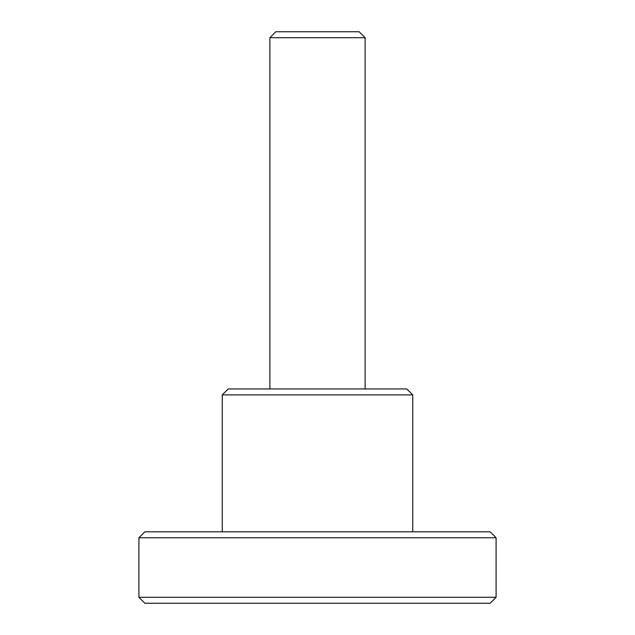 <?xml version="1.0" encoding="UTF-8"?>
<svg xmlns="http://www.w3.org/2000/svg" width="635" height="635" viewBox="0 0 635 635"><rect width="100%" height="100%" fill="white"/><g stroke="black" fill="none" stroke-linecap="round" stroke-linejoin="round"><path stroke-width="0.95" d="M359.172 31.75L275.828 31.75L269.875 37.703L365.125 37.703L359.172 31.75L365.125 37.703L269.875 37.703L269.875 388.938L269.875 37.703L275.828 31.75L359.172 31.75M144.859 603.25L490.141 603.25L496.094 597.297L138.906 597.297L144.859 603.25L138.906 597.297L496.094 597.297L496.094 537.766L490.141 531.812L144.859 531.812L138.906 537.766L496.094 537.766L138.906 537.766L138.906 597.297L138.906 537.766L144.859 531.812L490.141 531.812L496.094 537.766L496.094 597.297L490.141 603.25L144.859 603.25M406.797 388.938L228.203 388.938L222.25 394.891L412.75 394.891L406.797 388.938L412.75 394.891L222.25 394.891L222.25 531.812L222.25 394.891L228.203 388.938L406.797 388.938M365.125 388.938L365.125 37.703L365.125 388.938M412.75 531.812L412.75 394.891L412.75 531.812"/></g></svg>
